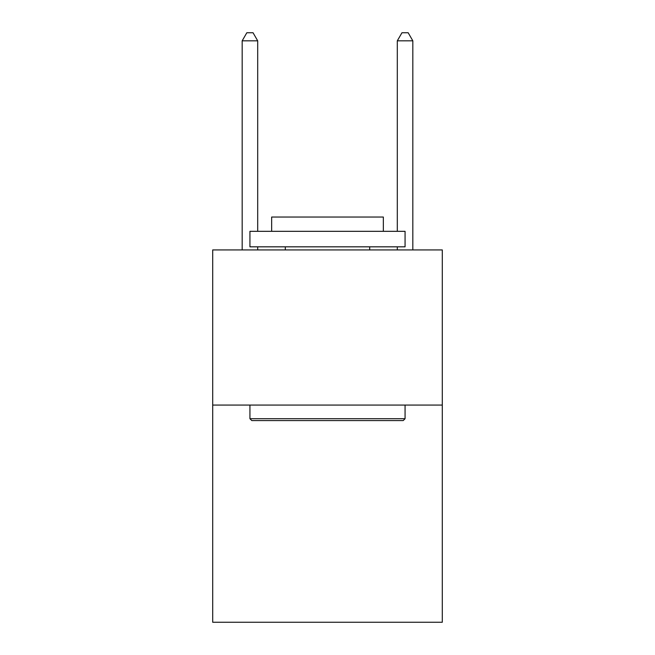 <?xml version="1.0" encoding="UTF-8"?>
<svg xmlns="http://www.w3.org/2000/svg" width="655" height="655" viewBox="0 0 655 655"><rect width="100%" height="100%" fill="white"/><g stroke="black" fill="none" stroke-linecap="round" stroke-linejoin="round"><path stroke-width="0.98" d="M442.297 405.068L442.297 622.25L212.703 622.25L212.703 249.932L442.297 249.932L442.297 405.068L212.703 405.068M251.798 420.575L249.932 418.717L405.068 418.717L403.202 420.575L251.798 420.575M405.068 231.321L405.068 246.829L249.932 246.829L249.932 231.321L405.068 231.321M271.653 231.321L271.653 217.042L383.347 217.042L383.347 231.321M405.068 405.068L405.068 418.717M249.932 405.068L249.932 418.717M369.698 246.829L369.698 249.932M285.302 246.829L285.302 249.932M257.693 231.321L257.693 40.815L242.178 40.815L242.178 249.932M257.693 246.829L257.693 249.932M242.178 40.815L246.829 32.75L253.035 32.75L257.693 40.815M412.822 249.932L412.822 40.815L397.307 40.815L397.307 231.321M397.307 249.932L397.307 246.829M397.307 40.815L401.965 32.75L408.171 32.75L412.822 40.815"/></g></svg>
